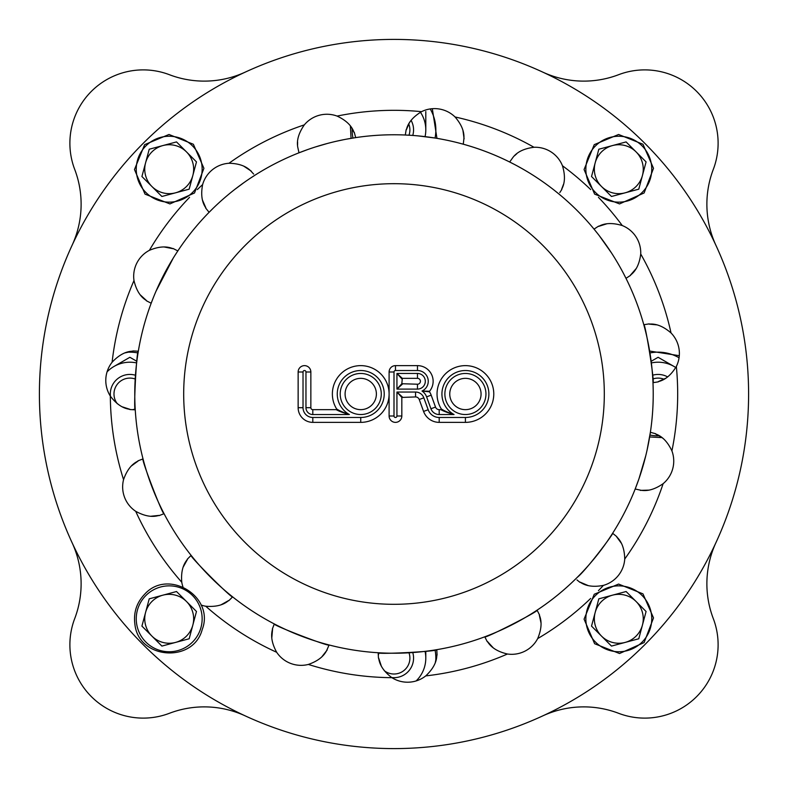 <?xml version="1.0" encoding="UTF-8"?>
<svg xmlns="http://www.w3.org/2000/svg" width="788" height="788" viewBox="0 0 788 788"><rect width="100%" height="100%" fill="white"/><g stroke="black" fill="none" stroke-linecap="round" stroke-linejoin="round"><path stroke-width="1.18" d="M192.824 625.13A24.458 24.458 0 0 1 151.907 636.093A24.458 24.458 0 0 1 162.87 595.176A24.458 24.458 0 0 1 192.824 625.13L196.478 611.488L176.512 591.522L149.227 598.831L141.919 626.105L161.895 646.081L189.169 638.773L192.824 625.13M626.105 141.919L598.831 149.227L591.522 176.512L611.488 196.478L638.773 189.169L642.427 175.527A24.458 24.458 0 0 1 601.51 186.49A24.458 24.458 0 0 1 612.473 145.573A24.458 24.458 0 0 1 642.427 175.527L646.081 161.895L626.105 141.919L646.081 161.895M642.427 625.13A24.458 24.458 0 0 1 601.51 636.093A24.458 24.458 0 0 1 612.473 595.176A24.458 24.458 0 0 1 642.427 625.13L646.081 611.488L626.105 591.522L598.831 598.831L591.522 626.105L611.488 646.081L638.773 638.773L642.427 625.13M192.824 175.527A24.458 24.458 0 0 1 151.907 186.49A24.458 24.458 0 0 1 162.87 145.573A24.458 24.458 0 0 1 192.824 175.527L196.478 161.895L176.512 141.919L149.227 149.227L141.919 176.512L161.895 196.478L189.169 189.169L192.824 175.527M408.755 123.972A15.898 15.898 0 0 1 408.982 135.211M413.562 129.882A19.562 19.562 0 0 1 412.754 135.457A19.562 19.562 0 0 0 411.08 120.347A19.562 19.562 0 0 1 413.562 129.882M408.982 652.789A15.898 15.898 0 0 1 384.219 670.647M378.319 655.508A15.898 15.898 0 0 1 379.018 652.789M413.562 658.118A19.562 19.562 0 0 1 391.675 677.542A19.562 19.562 0 0 0 412.754 652.543A19.562 19.562 0 0 1 413.562 658.118M652.789 379.018A15.898 15.898 0 0 1 664.028 379.245M652.543 375.246A19.562 19.562 0 0 1 667.653 376.92A19.562 19.562 0 0 0 652.543 375.246M135.211 408.982A15.898 15.898 0 0 1 132.492 409.681M117.353 403.781A15.898 15.898 0 0 1 135.211 379.018M110.458 396.325A19.562 19.562 0 0 1 135.457 375.246A19.562 19.562 0 0 0 110.458 396.325M542.735 715.898A97.82 97.82 0 0 1 618.61 713.298A73.363 73.363 0 0 0 713.298 618.61A97.82 97.82 0 0 1 715.898 542.735A354.6 354.6 0 0 0 715.898 245.265A97.82 97.82 0 0 1 713.298 169.39A73.363 73.363 0 0 0 618.61 74.702A97.82 97.82 0 0 1 542.735 72.102M245.265 72.102A97.82 97.82 0 0 1 169.39 74.702A73.363 73.363 0 0 0 74.702 169.39A97.82 97.82 0 0 1 72.102 245.265A354.6 354.6 0 0 0 72.102 542.735A97.82 97.82 0 0 1 74.702 618.61A73.363 73.363 0 0 0 169.39 713.298A97.82 97.82 0 0 1 245.265 715.898M425.067 136.639A31.796 31.796 0 0 0 425.796 129.882L425.796 111.532L425.796 129.882A31.796 31.796 0 0 0 420.447 112.231M651.154 361.308L658.118 357.289L674.016 366.469L658.118 357.289M675.769 367.553A31.796 31.796 0 0 0 651.361 362.933M120.997 362.421L129.882 357.289L136.846 361.308M129.882 357.289L113.984 366.469A31.796 31.796 0 0 0 107.06 371.867M136.639 362.933A31.796 31.796 0 0 0 113.984 366.469M416.133 680.94A31.796 31.796 0 0 0 425.796 658.118L425.796 651.272M425.796 658.118A31.796 31.796 0 0 0 425.067 651.361M440.856 409.652L441.27 408.903A28.368 28.368 0 0 1 455.178 367.543A28.368 28.368 0 0 1 493.298 388.799A28.368 28.368 0 0 1 465.412 422.368L439.202 422.368A16.627 16.627 0 0 1 423.57 411.425L419.236 399.506A3.91 3.91 0 0 0 415.562 396.935L401.821 397.428L401.821 416.005A6.363 6.363 0 0 1 395.468 422.368A6.363 6.363 0 0 1 389.105 416.005L389.105 371.995A6.363 6.363 0 0 1 395.468 365.632L417.473 365.632A15.652 15.652 0 0 1 429.559 391.242L429.519 391.813A16.627 16.627 0 0 1 431.184 395.162L435.518 407.081A3.91 3.91 0 0 0 439.202 409.652L440.856 409.652C443.614 411.228 448.008 412.863 454.046 414.547C448.116 412.557 443.851 410.676 441.27 408.903M429.559 391.242L422.013 391.045L429.519 391.813M402.313 396.935L396.935 392.04L401.821 397.428M401.821 383.726L417.473 384.219A2.935 2.935 0 0 0 420.408 381.284A2.935 2.935 0 0 0 417.473 378.348L402.313 378.348L401.821 383.726L396.935 389.105L402.313 384.219M402.313 378.348L396.935 373.453L401.821 378.841M336.19 409.652L336.604 408.903A28.368 28.368 0 0 1 352.994 366.706A28.368 28.368 0 0 1 389.105 394A28.368 28.368 0 0 1 360.737 422.368L312.806 422.368A14.677 14.677 0 0 1 298.14 407.691L298.14 371.995A6.363 6.363 0 0 1 304.493 365.632A6.363 6.363 0 0 1 310.856 371.995L310.856 407.691A1.96 1.96 0 0 0 312.806 409.652L336.19 409.652C338.939 411.228 343.341 412.863 349.38 414.547C343.44 412.557 339.185 410.676 336.604 408.903M540.942 622.678L539.327 615.113C542.095 621.515 541.543 629.346 537.672 638.605A29.343 29.343 0 0 1 507.442 654.01C497.77 651.755 491.101 647.598 487.467 641.54L493.16 647.736M435.331 662.363L436.828 655.104C436.759 662.078 433.075 669.002 425.756 675.897A29.343 29.343 0 0 1 391.882 677.67C383.953 671.671 379.56 665.17 378.703 658.147L381.254 665.86M621.22 543.08L616.699 536.884C621.83 541.602 624.51 548.98 624.736 559.027A29.343 29.343 0 0 1 603.391 585.385C593.63 587.267 585.858 586.173 580.067 582.125L588.035 585.523M487.25 641.649L484.778 636.812C483.99 639.245 539.514 610.956 537.081 610.168L539.544 615.004M378.457 658.167L378.171 652.74C376.457 654.641 438.689 651.38 436.788 649.667L437.074 655.094M576.983 579.938L579.909 582.312M616.846 536.697L612.631 533.279A259.222 259.222 0 0 0 635.187 489.003L638.91 478.956L645.796 455.622M661.743 437.429L655.557 433.952C662.196 436.197 667.643 441.851 671.918 450.903A29.343 29.343 0 0 1 663.132 483.674C654.976 489.358 647.431 491.525 640.496 490.175L635.187 489.003M272.353 629.001L274.303 623.938C271.959 624.973 330.142 647.312 329.098 644.968L326.921 649.952C324.016 656.305 317.82 661.132 308.354 664.442A29.343 29.343 0 0 1 276.686 652.287C271.89 643.579 270.52 635.847 272.579 629.09L271.811 637.797M612.631 533.279C614.492 532.481 585.681 570.936 577.299 577.299A259.222 259.222 0 0 0 461.088 143.603A259.222 259.222 0 0 0 143.603 461.088A259.222 259.222 0 0 0 577.299 577.299L575.693 578.894A259.222 259.222 0 0 1 537.081 610.168M640.427 490.412L641.806 490.323M641.934 490.333L648.593 490.136M321.977 656.64L327.148 650.041M656.64 324.853L649.194 324.114C656.138 323.454 663.417 326.399 671.031 332.95A29.343 29.343 0 0 1 676.34 366.459C671.199 374.96 665.19 380.013 658.305 381.609L665.702 378.26M516.78 153.739L514.584 155.699M409.179 123.223L406.391 129.695C407.938 122.859 412.991 116.851 421.541 111.66A29.343 29.343 0 0 1 455.05 116.969C461.551 124.484 464.496 131.763 463.886 138.806L463.275 144.204A259.222 259.222 0 0 1 509.669 162.013L512.821 157.59C516.977 151.986 524.03 148.548 533.998 147.277A29.343 29.343 0 0 1 562.455 165.746C565.341 175.261 565.065 183.102 561.637 189.287L563.499 184.313M297.608 142.037L297.588 144.943M307.084 149.779L298.997 152.813L297.825 147.504C296.436 140.678 298.603 133.133 304.326 124.868A29.343 29.343 0 0 1 337.097 116.082C346.09 120.308 351.744 125.755 354.048 132.443L351.586 127.725M410.312 121.421L409.632 122.465M464.122 138.846L463.896 137.545M463.886 137.24L462.98 130.69M606.612 223.861L598.713 226.363C604.8 222.935 612.64 222.659 622.254 225.545A29.343 29.343 0 0 1 640.723 254.002C639.492 263.862 636.054 270.924 630.41 275.179L636.143 268.6M663.358 438.699L662.353 437.882M658.344 381.845L652.976 382.692A259.222 259.222 0 0 1 650.376 432.316L655.626 433.715M630.548 275.376L625.987 278.331A259.222 259.222 0 0 1 643.796 324.725L649.154 323.878M559.795 192.577L561.844 189.425M354.285 132.374L355.684 137.624L347.163 139.043M410.321 135.29L405.308 135.024L406.155 129.656M597.176 233.021L594.024 229.111L598.575 226.156M644.742 644.742A354.6 354.6 0 0 1 51.486 485.772A354.6 354.6 0 0 1 485.772 51.486A354.6 354.6 0 0 1 644.742 644.742M221.32 604.652L228.618 600.545C223.378 605.154 215.754 607.055 205.757 606.228A29.343 29.343 0 0 1 201.078 605.026M182.974 586.922A29.343 29.343 0 0 1 181.772 582.243C180.925 572.334 182.826 564.72 187.455 559.381L183.2 567.065M151.089 516.229L158.91 515.421C152.251 517.509 144.519 516.14 135.713 511.314A29.343 29.343 0 0 1 123.558 479.646C126.809 470.259 131.645 464.063 138.048 461.079L131.527 465.866M122.347 406.854L129.853 409.297C122.918 408.499 116.407 404.106 110.33 396.118A29.343 29.343 0 0 1 112.103 362.244C118.899 354.984 125.824 351.3 132.896 351.172L125.026 352.886M140.323 294.909L146.46 300.533C140.451 296.978 136.294 290.319 133.99 280.558A29.343 29.343 0 0 1 149.395 250.328C158.546 246.467 166.386 245.915 172.887 248.673L164.278 246.999M202.546 200.251L205.875 207.933C201.836 202.24 200.743 194.459 202.614 184.609A29.343 29.343 0 0 1 228.973 163.264C238.912 163.451 246.289 166.14 251.116 171.301L253.667 174.079M251.303 171.154L243.925 166.268M172.996 248.456L177.832 250.919L175.103 255.135M146.351 300.75L151.188 303.222L152.99 298.534M137.959 460.852L143.032 458.902C140.688 457.858 163.027 516.041 164.062 513.697L158.999 515.648M274.303 623.938L273.702 625.495M187.288 559.214L191.129 555.373C188.568 555.373 232.627 599.432 232.627 596.871L228.786 600.712M132.906 350.926L138.333 351.212C136.619 349.311 133.359 411.543 135.26 409.829L129.833 409.543M205.688 208.091L209.106 212.307L212.661 208.761M558.889 193.976L554.979 190.824M521.163 168.11L517.332 165.992M514.14 164.298L509.669 162.013M652.976 382.692C655.055 384.199 645.303 322.647 643.796 324.725M647.066 450.175L650.376 432.316M625.987 278.331L623.702 273.86M622.008 270.668L619.89 266.837M611.409 252.82L599.402 235.868M463.275 144.204L458.429 142.904M434.552 137.969L418.3 135.92M254.721 175.369L250.515 178.108M243.916 182.639L235.287 189.041M173.193 258.198L156.054 291.136M342.859 139.87L337.825 140.934M326.912 143.603L316.116 146.755M481.064 394A15.652 15.652 0 0 0 457.582 380.446A15.652 15.652 0 0 0 457.582 407.554A15.652 15.652 0 0 0 481.064 394M376.388 394A15.652 15.652 0 0 0 352.916 380.446A15.652 15.652 0 0 0 352.916 407.554A15.652 15.652 0 0 0 376.388 394M145.898 595.501A32.958 32.958 0 0 1 201.029 610.276A32.958 32.958 0 0 1 160.673 650.632A32.958 32.958 0 0 1 145.898 595.501M595.501 145.898A32.958 32.958 0 0 1 650.632 160.673A32.958 32.958 0 0 1 610.276 201.029A32.958 32.958 0 0 1 595.501 145.898M595.501 595.501A32.958 32.958 0 0 1 650.632 610.276A32.958 32.958 0 0 1 610.276 650.632A32.958 32.958 0 0 1 595.501 595.501M145.898 145.898A32.958 32.958 0 0 1 201.029 160.673A32.958 32.958 0 0 1 160.673 201.029A32.958 32.958 0 0 1 145.898 145.898M435.045 138.048A41.843 41.843 0 0 0 430.228 108.941M352.177 128.68A41.843 41.843 0 0 0 352.955 138.048M679.059 357.772A41.843 41.843 0 0 0 649.952 352.955M649.952 435.045A41.843 41.843 0 0 0 659.32 435.823M138.048 352.955A41.843 41.843 0 0 0 126.907 352.266M435.734 661.093A41.843 41.843 0 0 0 435.045 649.952M415.562 396.935L415.562 392.04L396.935 392.04L396.935 416.005A1.468 1.468 0 0 1 395.468 417.473A1.468 1.468 0 0 1 394 416.005L394 371.995A1.468 1.468 0 0 1 395.468 370.527L417.473 370.527A10.756 10.756 0 0 1 422.013 391.045A11.741 11.741 0 0 1 426.594 396.837L430.928 408.745A8.806 8.806 0 0 0 439.202 414.547L439.202 409.652M439.202 414.547L454.046 414.547A23.473 23.473 0 0 1 450.106 376.201A23.473 23.473 0 0 1 487.417 385.834A23.473 23.473 0 0 1 465.412 417.473L439.202 417.473A11.741 11.741 0 0 1 428.17 409.75L423.836 397.832A8.806 8.806 0 0 0 415.562 392.04M417.473 370.527L417.473 365.632M396.935 373.453L396.935 389.105L417.473 389.105A7.821 7.821 0 0 0 425.303 381.284A7.821 7.821 0 0 0 417.473 373.453L396.935 373.453M417.473 378.348L417.473 373.453M312.806 414.547L349.38 414.547A23.473 23.473 0 0 1 345.43 376.201A23.473 23.473 0 0 1 382.751 385.834A23.473 23.473 0 0 1 360.737 417.473L312.806 417.473A9.781 9.781 0 0 1 303.025 407.691L303.025 371.995A1.468 1.468 0 0 1 304.493 370.527A1.468 1.468 0 0 1 305.961 371.995L305.961 407.691A6.846 6.846 0 0 0 312.806 414.547L312.806 409.652M624.736 559.027A283.68 283.68 0 0 0 663.132 483.674M308.354 664.442A283.68 283.68 0 0 0 391.882 677.67M537.672 638.605A283.68 283.68 0 0 0 590.675 598.437M598.437 590.675A283.68 283.68 0 0 0 603.391 585.385M425.756 675.897A283.68 283.68 0 0 0 507.442 654.01M205.757 606.228A283.68 283.68 0 0 0 276.686 652.287M135.713 511.314A283.68 283.68 0 0 0 181.772 582.243M110.33 396.118A283.68 283.68 0 0 0 123.558 479.646M133.99 280.558A283.68 283.68 0 0 0 112.103 362.244M202.614 184.609A283.68 283.68 0 0 0 197.325 189.563M189.563 197.325A283.68 283.68 0 0 0 149.395 250.328M304.326 124.868A283.68 283.68 0 0 0 228.973 163.264M421.541 111.66A283.68 283.68 0 0 0 337.097 116.082M533.998 147.277A283.68 283.68 0 0 0 455.05 116.969M622.254 225.545A283.68 283.68 0 0 0 598.437 197.325M590.675 189.563A283.68 283.68 0 0 0 562.455 165.746M671.031 332.95A283.68 283.68 0 0 0 640.723 254.002M671.918 450.903A283.68 283.68 0 0 0 676.34 366.459M542.715 542.715A210.317 210.317 0 0 0 448.431 190.854A210.317 210.317 0 0 0 190.854 448.431A210.317 210.317 0 0 0 542.715 542.715A210.317 210.317 0 0 1 190.854 448.431A210.317 210.317 0 0 1 448.431 190.854A210.317 210.317 0 0 1 542.715 542.715M360.737 422.368L360.737 417.473M312.806 422.368L312.806 417.473M305.961 407.691L310.856 407.691M298.14 407.691L303.025 407.691M305.961 371.995L310.856 371.995M298.14 371.995L303.025 371.995M381.284 394A20.547 20.547 0 0 0 350.473 376.211A20.547 20.547 0 0 0 350.473 411.789A20.547 20.547 0 0 0 381.284 394M430.928 408.745L435.518 407.081M465.412 422.368L465.412 417.473M426.594 396.837L431.184 395.162M439.202 422.368L439.202 417.473M423.57 411.425L428.17 409.75M419.236 399.506L423.836 397.832M395.468 370.527L395.468 365.632M394 371.995L389.105 371.995M394 416.005L389.105 416.005M401.821 416.005L396.935 416.005M485.95 394A20.547 20.547 0 0 0 455.139 376.211A20.547 20.547 0 0 0 455.139 411.789A20.547 20.547 0 0 0 485.95 394M417.473 389.105L417.473 384.219M144.647 594.25C168.13 567.951 214.996 596.664 202.221 629.533C193.237 663.624 138.442 659.31 134.896 624.234C133.359 612.68 136.61 602.682 144.647 594.25M594.25 144.647L618.6 134.472L642.969 144.263L653.518 168.307L644.111 192.971L619.535 203.915L594.635 194.134L584.075 169.548L594.25 144.647M594.25 594.25L618.6 584.075L642.969 593.866L653.518 617.91L644.111 642.575L619.535 653.518L594.635 643.737L584.075 619.151L594.25 594.25M144.647 144.647L168.996 134.472L193.365 144.263L203.915 168.307L194.518 192.971L169.932 203.915L145.031 194.134L134.472 169.548L144.647 144.647M350.394 126.021L351.054 138.353M436.946 138.353L432.307 108.705M649.647 436.946L661.989 437.606M679.295 355.693L649.647 351.054"/></g></svg>
